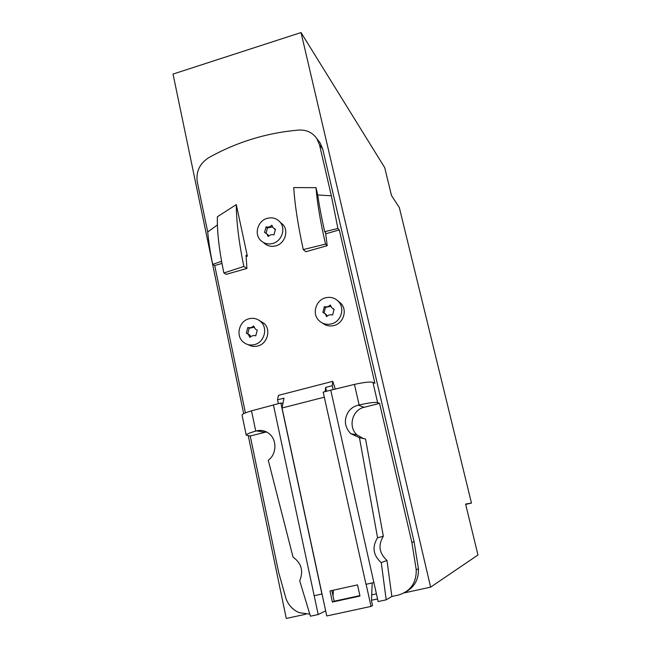<?xml version="1.0" encoding="UTF-8"?>
<svg xmlns="http://www.w3.org/2000/svg" width="651" height="651" viewBox="0 0 651 651"><rect width="100%" height="100%" fill="white"/><g stroke="black" fill="none" stroke-linecap="round" stroke-linejoin="round"><path stroke-width="0.98" d="M301.031 32.55L430.62 587.153L477.972 554.994L465.595 504.061L471.47 503.085L399.307 207.466L391.495 195.552L384.7 167.616L301.031 32.55L173.028 74.076L243.677 413.67M404.295 592.866L430.62 587.153M248.267 435.731L286.285 618.45L305.758 614.227M471.47 503.085L465.685 504.419M324.361 306.637C326.623 307.239 328.617 306.694 330.358 305.002L331.603 307.622L334.118 309.29L332.628 315.003C330.366 314.392 328.364 314.938 326.623 316.63L325.329 313.937L322.88 312.342L324.361 306.637L325.451 307.386L330.781 306.344M333.141 308.875L333.947 309.477M267.244 218.329C258.121 220.632 253.98 233.367 260.221 239.942C263.614 243.507 267.789 244.678 272.761 243.458C281.737 241.236 286.009 228.81 280.109 222.146C276.683 218.321 272.395 217.052 267.244 218.329M273.957 234.848C271.776 234.295 269.839 234.848 268.155 236.525L266.967 233.994L264.566 232.431L266.047 226.89C268.212 227.443 270.149 226.882 271.833 225.213L272.981 227.679L275.43 229.29L273.957 234.848M366.106 584.281L371.037 606.407L372.551 605.528L371.477 600.686L372.193 582.946M274.299 228.802L275.161 229.591M266.121 233.213L267.349 227.964L272.444 226.906M268.855 235.874L266.894 233.904M278.351 403.636L277.529 399.82L283.991 398.16L282.925 403.563L280.85 402.993L321.911 594.005L314.173 595.706L318.201 614.544L310.437 616.204L299.712 580.838C303.667 571.008 301.437 563.107 293.048 557.142L268.261 460.224C276.781 454.349 277.236 439.482 268.863 433.452C265.022 430.62 260.921 429.766 256.543 430.881L255.753 431.1C249.398 432.915 246.224 434.266 246.216 435.145L250.236 436.015L278.677 572.506L285.968 598.538C288.466 605.186 292.852 609.889 299.126 612.64L309.803 614.153M247.819 327.502C250 328.112 251.945 327.583 253.646 325.915L255.265 328.983L257.251 330.163L255.753 335.81C253.565 335.2 251.62 335.721 249.919 337.397L248.243 334.264L246.322 333.133L247.819 327.502L249.211 328.161L254.102 327.372M332.376 602.053L329.976 590.945L357.513 584.883L359.987 596.039L332.376 602.053L334.158 601.215L331.847 590.53M359.889 595.608L334.158 601.215M406.379 591.572C414.858 586.535 418.878 578.91 418.414 568.697L414.085 541.697L322.741 149.079L320.056 142.813L318.485 140.754M318.201 614.544L325.663 610.866M247.372 256.201L236.297 204.601L217.369 216.767C217.019 231.902 219.192 250.635 223.887 272.972L226.182 274.34L246.916 268.456L246.037 255.29L247.372 256.201L246.119 256.559M363.339 438.538L357.13 435.031C347.764 427.072 352.167 409.78 364.161 407.282L379.574 403.392L377.637 402.611C375.066 402.025 368.905 402.806 359.14 404.955L358.237 405.166C354.209 406.143 350.962 408.299 348.488 411.627C343.72 419.545 344.444 426.861 350.653 433.59L359.442 437.708L377.564 537.759C371.884 547.019 373.113 555.311 381.258 562.643L386.206 599.815L378.15 601.581L373.886 582.572L366 584.305L323.181 392.122L330.749 390.177L373.886 582.572M325.695 233.807L339.285 229.917L374.911 383.333L372.942 382.365C370.338 381.592 364.169 382.275 354.437 384.407L330.749 390.177M266.047 226.89L267.349 227.964M324.312 397.183L282.046 407.998L326.753 615.96L371.037 606.407M333.418 590.18L333.019 595.934M386.206 599.815L391.861 596.487L398.339 595.079C410.455 591.393 416.42 582.971 416.249 569.812L411.871 542.454L379.574 403.392M324.117 312.911L325.451 307.386M221.991 263.452L214.708 265.535L212.69 264.33L221.592 261.32M324.67 231.683C321.684 218.305 319.356 206.066 317.696 194.958L331.359 195.805L337.918 228.477L324.67 231.683L325.533 232.537L327.193 245.687L305.832 251.742L303.26 249.569L325.516 244.109L327.193 245.687M327.29 316.028L324.784 313.4M325.541 297.8C316.02 300.03 311.87 313.318 318.567 320.178C322.107 323.816 326.403 325.052 331.457 323.889C340.798 321.749 345.103 308.867 338.837 301.893C335.257 297.938 330.822 296.571 325.541 297.8M322.611 323.165C325.972 325.76 329.764 326.542 333.996 325.524C343.24 323.401 347.504 310.657 341.295 303.748L337.918 300.9M250.855 336.583L249.634 334.891L247.722 333.768L249.211 328.161M263.614 242.603C266.967 245.956 271.036 247.038 275.821 245.85C284.707 243.653 288.938 231.349 283.087 224.741L280.142 222.178M217.418 224.929L207.718 231.984C208.637 241.928 210.297 252.71 212.69 264.33M249.04 318.77C239.169 321.041 235.418 335.558 243.1 341.913C246.404 344.729 250.212 345.624 254.533 344.591C264.249 342.402 268.163 328.267 260.88 321.757C257.503 318.673 253.556 317.68 249.04 318.77M248.234 344.656C251.196 346.405 254.378 346.853 257.796 345.99C267.423 343.834 271.296 329.829 264.078 323.384L259.489 320.593M322.741 149.079L319.543 144.937L316.834 138.59C312.521 132.535 306.531 129.695 298.858 130.07C266.837 132.78 236.785 141.991 208.694 157.705C199.654 163.547 195.853 171.628 197.286 181.93L207.718 231.984M223.887 272.972L243.832 266.462L246.916 268.456M236.297 204.601C236.337 221.332 238.852 241.952 243.832 266.462M325.126 391.617L325.671 387.418L332.238 385.726L333.1 389.575M325.671 387.418L326.525 391.259M303.26 249.569C297.914 224.88 294.74 204.219 293.756 187.578L316.02 187.667C317.159 202.648 320.316 221.462 325.516 244.109M317.696 194.958L316.02 187.667M319.543 144.937L331.359 195.805M214.708 265.535L245.411 412.889M277.529 399.82L278.457 395.369L332.759 381.331L335.273 389.021M339.285 229.917L337.918 228.477M250.236 436.015L265.014 432.288L256.543 430.881M266.576 431.987L265.014 432.288M280.85 402.993L251.506 410.846C245.191 412.71 242.042 414.15 242.066 415.167L246.2 435.096M332.238 385.726L332.759 381.331M282.925 403.563L282.046 407.998M376.416 593.842L371.713 594.868M371.493 600.255L377.556 598.936M391.861 596.487L386.979 560.413C379.142 553.277 377.93 545.229 383.341 536.261L365.536 439.002L359.442 437.708M386.979 560.413L381.258 562.643M383.341 536.261L377.564 537.759M354.437 384.407L359.14 404.955M372.942 382.365L377.637 402.611M418.414 568.697L416.249 569.812M414.085 541.697L411.871 542.454M364.161 407.282L358.237 405.166M273.42 404.906L314.173 595.706M251.506 410.846L255.753 431.1M268.269 235.035L266.967 233.994M326.411 314.669L325.329 313.937M249.634 334.891L248.243 334.264M320.056 142.813L316.834 138.59M357.13 435.031L350.653 433.59M283.087 224.741L280.109 222.146M264.078 323.384L260.88 321.757M341.295 303.748L338.837 301.893"/></g></svg>
